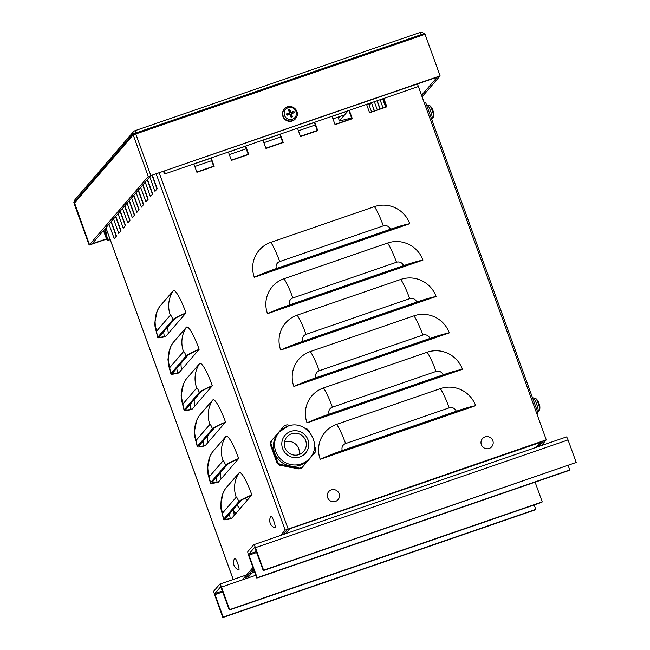 <?xml version="1.0" encoding="UTF-8"?>
<svg xmlns="http://www.w3.org/2000/svg" width="650" height="650" viewBox="0 0 650 650"><rect width="100%" height="100%" fill="white"/><g stroke="black" fill="none" stroke-linecap="round" stroke-linejoin="round"><path stroke-width="0.97" d="M109.858 238.704L107.526 239.509A2.779 0.455 71 0 1 107.526 240.573A2.779 0.455 71 0 1 106.283 238.339L103.472 230.588M103.813 230.189L106.624 237.949L104.829 229.011M106.283 238.339L106.624 237.949L107.526 239.509L105.308 228.459M356.037 282.222A25.919 25.464 -139.3 0 1 356.493 282.433L276.51 310.001M369.216 318.622A25.919 25.464 -139.3 0 1 369.671 318.833L289.689 346.401M382.387 355.022A25.919 25.464 -139.3 0 1 382.842 355.233L302.868 382.793M395.566 391.422A25.919 25.464 -139.3 0 1 396.021 391.625L316.038 419.193M408.744 427.814A25.919 25.464 -139.3 0 1 409.199 428.025L329.217 455.593M163.434 171.527L164.507 173.363A2.779 0.455 -109 0 0 164.986 173.867A2.779 0.455 -109 0 0 164.523 171.153M417.536 83.947A2.779 0.455 71 0 1 417.991 86.661L164.986 173.867M283.132 534.568L287.747 529.206L543.351 441.106L538.728 446.469M383.849 98.434L386.88 106.811L369.606 112.759L366.576 104.39M349.302 110.338L352.341 118.714L335.067 124.662L332.036 116.293M314.762 122.241L317.793 130.618L300.527 136.573L297.497 128.196M280.223 134.152L283.254 142.521L265.988 148.476L262.957 140.099M245.684 146.055L248.714 154.432L231.441 160.379L228.41 152.011M211.144 157.958L214.175 166.335L196.901 172.282L193.871 163.914M541.32 445.583L546.284 439.823L285.163 530.099L156.252 174.005M546.284 439.823L417.901 85.183M254.329 277.266A27.771 27.276 -139.3 0 1 270.822 242.336L374.449 206.619A27.771 27.276 -139.3 0 1 409.768 223.689L254.329 277.266A27.771 2.584 160.1 0 1 276.412 268.539L390.398 229.255A27.771 2.584 160.1 0 1 409.768 223.689M267.507 313.658A27.771 27.276 -139.3 0 1 284.001 278.736L387.627 243.019A27.771 27.276 -139.3 0 1 422.939 260.089L267.507 313.658A27.771 2.584 160.1 0 1 289.591 304.939L403.577 265.655A27.771 2.584 160.1 0 1 422.939 260.089M280.686 350.058A27.771 27.276 -139.3 0 1 297.18 315.128L400.798 279.419A27.771 27.276 -139.3 0 1 436.118 296.489L280.686 350.058A27.771 2.584 160.1 0 1 302.77 341.339L416.747 302.055A27.771 2.584 160.1 0 1 436.118 296.489M293.865 386.457A27.771 27.276 -139.3 0 1 310.351 351.528L413.977 315.811A27.771 27.276 -139.3 0 1 449.296 332.881L293.865 386.457A27.771 2.584 160.1 0 1 315.941 377.739L429.926 338.447A27.771 2.584 160.1 0 1 449.296 332.881M307.036 422.858A27.771 27.276 -139.3 0 1 323.529 387.928L427.156 352.211A27.771 27.276 -139.3 0 1 462.467 369.281L307.036 422.858A27.771 2.584 160.1 0 1 329.119 414.139L443.105 374.847A27.771 2.584 160.1 0 1 462.467 369.281M475.646 405.681L320.214 459.257A27.771 27.276 -139.3 0 1 336.708 424.328L440.326 388.611A27.771 27.276 -139.3 0 1 475.646 405.681A27.771 2.584 160.1 0 0 456.284 411.247L342.298 450.531A27.771 2.584 160.1 0 0 320.214 459.257M289.778 467.244A20.361 20.004 -139.3 0 1 288.364 466.968M273.845 454.553A20.361 20.004 -139.3 0 1 273.358 453.196M213.744 166.481L210.714 158.104M248.284 154.578L245.253 146.201M282.823 142.675L279.793 134.298M258.131 275.949L258.359 275.689A25.919 2.413 -19.9 0 1 276.185 268.808L390.171 229.515A25.919 2.413 -19.9 0 1 406.185 224.738L405.957 224.998M405.275 225.233A25.919 25.464 40.7 0 0 404.861 225.046M271.31 312.349L271.537 312.089A25.919 2.413 -19.9 0 1 289.364 305.199L403.349 265.915A25.919 2.413 -19.9 0 1 419.364 261.137L419.136 261.398M418.454 261.633A25.919 25.464 40.7 0 0 418.039 261.446M284.489 348.749L284.716 348.489A25.919 2.413 -19.9 0 1 302.543 341.599L416.528 302.315A25.919 2.413 -19.9 0 1 432.543 297.537L432.315 297.798M431.632 298.033A25.919 25.464 40.7 0 0 431.21 297.846M297.668 385.149L297.887 384.881A25.919 2.413 -19.9 0 1 315.721 377.999L429.699 338.715A25.919 2.413 -19.9 0 1 445.721 333.929L445.494 334.197M444.811 334.433A25.919 25.464 40.7 0 0 444.389 334.246M310.838 421.541L311.066 421.281A25.919 2.413 -19.9 0 1 328.892 414.399L442.878 375.115A25.919 2.413 -19.9 0 1 458.892 370.329L458.664 370.598M457.982 370.825A25.919 25.464 40.7 0 0 457.567 370.646M324.017 457.941L324.244 457.681A25.919 2.413 -19.9 0 1 342.071 450.799L456.056 411.507A25.919 2.413 -19.9 0 1 472.071 406.729L471.843 406.989M471.161 407.225A25.919 25.464 40.7 0 0 470.738 407.038M351.91 118.861L348.879 110.484M386.449 106.957L383.419 98.581M317.371 130.764L314.332 122.395M351.585 117.975L339.316 121.03L338.609 118.357L340.332 116.35M339.316 121.03L348.197 110.719M166.116 335.977L164.385 336.57A25.919 2.413 -19.9 0 1 159.502 336.863A25.919 2.413 -19.9 0 1 159.697 336.375L174.639 319.028A25.919 2.413 -19.9 0 1 183.771 314.072L185.494 313.479L165.62 336.554A27.771 2.584 160.1 0 1 157.763 337.496L155.041 326.674L154.781 322.806L157.186 310.993L159.502 306.743A27.771 4.518 71 0 1 159.599 306.613L173.184 290.842A27.771 4.518 71 0 1 185.989 312.902A27.771 2.584 160.1 0 0 172.916 319.621L157.974 336.968A27.771 2.584 160.1 0 0 157.763 337.496M167.96 326.787A25.919 4.217 -109 0 0 168.382 333.344M179.294 372.377L177.564 372.97A25.919 2.413 -19.9 0 1 172.681 373.262A25.919 2.413 -19.9 0 1 172.876 372.775L187.817 355.428A25.919 2.413 -19.9 0 1 196.942 350.472L198.673 349.879L178.791 372.954A27.771 2.584 160.1 0 1 170.942 373.896L168.553 365.284L167.96 359.206L170.365 347.392L172.681 343.135A27.771 4.518 71 0 1 172.778 343.013L186.363 327.243A27.771 4.518 71 0 1 199.168 349.294A27.771 2.584 160.1 0 0 186.087 356.021L171.145 373.368A27.771 2.584 160.1 0 0 170.942 373.896M181.139 363.179A25.919 4.217 -109 0 0 181.561 369.736M192.465 408.769L190.743 409.37A25.919 2.413 -19.9 0 1 185.859 409.662A25.919 2.413 -19.9 0 1 186.054 409.175L200.996 391.828A25.919 2.413 -19.9 0 1 210.121 386.872L211.851 386.271L191.969 409.354A27.771 2.584 160.1 0 1 184.121 410.296L181.391 399.474L181.139 395.606L183.544 383.793L185.859 379.535A27.771 4.518 71 0 1 185.957 379.413L199.542 363.642A27.771 4.518 71 0 1 212.347 385.694A27.771 2.584 160.1 0 0 199.266 392.421L184.324 409.768A27.771 2.584 160.1 0 0 184.121 410.296M194.317 399.579A25.919 4.217 -109 0 0 194.74 406.136M205.644 445.169L203.921 445.77A25.919 2.413 -19.9 0 1 199.038 446.062A25.919 2.413 -19.9 0 1 199.225 445.575L214.167 428.22A25.919 2.413 -19.9 0 1 223.299 423.264L225.022 422.671L205.148 445.754A27.771 2.584 160.1 0 1 197.291 446.688L194.569 435.874L194.317 432.006L196.714 420.192L199.038 415.935A27.771 4.518 71 0 1 199.127 415.805L212.713 400.034A27.771 4.518 71 0 1 225.526 422.094A27.771 2.584 160.1 0 0 212.444 428.821L197.502 446.168A27.771 2.584 160.1 0 0 197.291 446.688M207.488 435.979A25.919 4.217 -109 0 0 207.911 442.536M218.822 481.569L217.092 482.162A25.919 2.413 -19.9 0 1 212.209 482.462A25.919 2.413 -19.9 0 1 212.404 481.967L227.346 464.62A25.919 2.413 -19.9 0 1 236.47 459.664L238.201 459.071L218.327 482.146A27.771 2.584 160.1 0 1 210.47 483.088L208.089 474.476L207.488 468.398L209.893 456.584L212.209 452.335A27.771 4.518 71 0 1 212.306 452.205L225.891 436.434A27.771 4.518 71 0 1 238.696 458.494A27.771 2.584 160.1 0 0 225.623 465.221L210.681 482.568A27.771 2.584 160.1 0 0 210.47 483.088M220.667 472.379A25.919 4.217 -109 0 0 221.089 478.936M185.989 312.902L185.494 313.479M199.168 349.294L198.673 349.879M212.347 385.694L211.851 386.271M225.526 422.094L225.022 422.671M238.696 458.494L238.201 459.071M232.001 517.969L230.271 518.562A25.919 2.413 -19.9 0 1 225.387 518.854A25.919 2.413 -19.9 0 1 225.582 518.367L240.524 501.02A25.919 2.413 -19.9 0 1 249.649 496.064L251.379 495.471L231.498 518.546A27.771 2.584 160.1 0 1 223.649 519.488L220.919 508.666L220.667 504.798L223.072 492.984L225.387 488.735A27.771 4.518 71 0 1 225.485 488.605L239.07 472.834A27.771 4.518 71 0 1 251.875 494.894L251.379 495.471M233.846 508.779A25.919 4.217 -109 0 0 234.268 515.336M251.875 494.894A27.771 2.584 160.1 0 0 238.794 501.613L223.852 518.96A27.771 2.584 160.1 0 0 223.649 519.488M147.469 179.506L152.709 193.984L150.451 196.617L145.21 182.138M147.257 179.757L152.498 194.236M138.418 190.019L143.658 204.498L141.391 207.131L136.151 192.652M138.198 190.271L143.447 204.75M129.358 200.533L134.599 215.012L132.332 217.644L127.091 203.166M129.147 200.785L134.388 215.264M120.299 211.047L125.548 225.526L123.281 228.158L118.04 213.679M120.088 211.299L125.328 225.778M111.247 221.561L116.488 236.039L114.221 238.672L108.981 224.193M111.036 221.812L116.277 236.291M115.773 216.304L121.014 230.783L118.755 233.415L113.506 218.936M115.562 216.556L120.803 231.034M124.832 205.79L130.073 220.269L127.806 222.901L122.566 208.422M124.621 206.042L129.862 220.521M133.884 195.276L139.124 209.755L136.866 212.387L131.625 197.909M133.673 195.528L138.913 210.007M142.943 184.763L148.184 199.241L145.917 201.874L140.676 187.395M142.732 185.014L147.972 199.493M152.393 175.329L157.243 188.727L154.976 191.36L149.736 176.881M152.124 175.427L157.024 188.979M371.483 102.692L374.514 111.069M371.727 103.358L374.246 111.158M371.516 103.61L368.924 104.504L370.053 103.188M371.654 112.052L368.924 104.504M382.923 98.751L385.954 107.128M382.647 98.849L385.686 107.218M383.094 108.111L380.063 99.734M377.203 100.726L380.234 109.094M376.935 100.815L379.966 109.192M377.374 110.086L374.343 101.709M468.406 408.176L468.227 407.696M455.227 371.776L455.057 371.296M442.049 335.384L441.878 334.896M428.878 298.984L428.699 298.496M415.699 262.584L415.521 262.104M402.521 226.184L402.35 225.704M242.978 579.069L252.98 567.458M280.54 535.462L285.163 530.099M245.57 578.175L253.516 568.945M288.811 528.84A2.779 2.73 40.7 0 0 290.006 528.71A2.779 0.455 -109 0 0 290.062 528.409M289.916 528.458L285.724 533.674M540.475 442.098A2.779 0.455 71 0 1 540.418 442.398A2.779 2.73 40.7 0 0 541.434 441.773L536.827 447.127M222.763 591.914L215.044 594.571L214.841 593.572L220.74 586.731L229.312 610.009L229.653 609.611L221.496 587.08A3.705 0.601 -109 0 0 219.838 584.106A3.705 0.601 -109 0 0 219.789 584.139L213.899 590.972A3.705 0.601 -109 0 0 214.703 594.969L222.861 617.5L535.454 509.762L535.795 509.364L534.186 504.928M535.113 482.154L542.246 501.873L541.905 502.271L229.312 610.009M542.246 501.873L229.653 609.611M215.044 594.571L223.202 617.102L535.795 509.364M566.345 436.971A3.705 0.601 71 0 1 566.394 436.938A3.705 0.601 71 0 1 568.051 439.912L576.209 462.442L263.616 570.188L255.458 547.658A3.705 0.601 -109 0 0 253.801 544.684A3.705 0.601 -109 0 0 253.752 544.716L247.861 551.549A3.705 0.601 -109 0 0 248.666 555.539L256.823 578.069L569.416 470.332L569.758 469.934L568.149 465.497M256.726 552.484L249.007 555.149L248.804 554.149L254.703 547.308L263.274 570.578L263.616 570.188M576.209 462.442L263.274 570.578M249.007 555.149L257.164 577.679L569.758 469.934M348.01 110.931L332.085 116.423M314.381 122.525L297.546 128.326M279.841 134.428L262.998 140.229M245.302 146.331L228.459 152.141M210.762 158.234L193.919 164.044M194.813 166.506L211.656 160.704M229.352 154.602L246.196 148.801M263.892 142.699L280.735 136.89M298.431 130.796L315.274 124.987M332.979 118.885L344.614 114.879M419.908 32.532A3.705 0.601 71 0 1 419.957 32.5A3.705 0.601 71 0 1 421.614 35.474L425.067 34.288L440.123 75.888L150.849 175.589L135.785 133.989L136.654 133.689A3.705 0.601 -109 0 0 134.989 130.715A3.705 0.601 -109 0 0 134.94 130.748A3.705 3.64 40.7 0 0 132.746 135.411L133.201 134.883L148.257 176.483L89.505 244.693L74.563 202.963A3.705 3.64 -139.3 0 1 75.205 199.355L133.396 131.804M421.566 95.314L437.198 77.171L439.79 76.278L150.849 175.589L92.097 243.799L89.505 244.693L106.478 238.842M135.915 133.339L134.94 130.748M135.281 134.16A0.926 0.91 40.7 0 1 135.882 133.347L136.216 133.843M422.11 96.801L440.123 75.888M424.483 34.491A3.705 3.64 40.7 0 0 420.014 32.5M133.201 134.883L135.785 133.989L150.849 175.589L148.257 176.483M89.164 245.082L74.108 203.482L74.449 203.093L89.505 244.693L89.164 245.082L106.576 239.086M290.729 116.114A2.527 2.486 -139.3 0 0 291.403 115.846L292.419 116.821A12.025 2.998 -109.7 0 0 291.566 114.173L291.882 113.514L294.352 112.718A4.03 3.957 40.7 0 0 293.873 111.394A12.025 2.104 158.2 0 0 291.403 112.19L290.737 111.865A12.025 2.958 -107.4 0 0 289.729 109.395L289.713 111.199A2.527 2.486 -139.3 0 0 289.047 111.394M292.589 113.287A2.527 2.486 -139.3 0 0 292.281 112.442L293.873 111.394M289.729 109.395A4.03 3.957 40.7 0 0 288.413 109.85A12.025 0.942 69.4 0 1 289.412 112.32L289.104 112.978A12.025 2.186 160.4 0 0 286.479 113.945L287.649 114.034A2.527 2.486 -139.3 0 0 287.958 114.904M286.479 113.945A4.03 3.957 40.7 0 0 286.959 115.269L289.583 114.303L290.249 114.628A12.025 0.894 71.6 0 1 291.102 117.276A4.03 3.957 40.7 0 0 292.419 116.821M284.546 115.456A6.159 6.053 -139.3 0 1 291.363 107.494A6.159 6.053 -139.3 0 1 294.978 117.479A6.159 6.053 -139.3 0 1 284.546 115.456M289.412 112.32L288.754 113.807L287.649 114.034M291.403 115.846L290.826 114.806L291.882 113.514M296.376 117.463L296.181 117.788A7.402 7.272 -139.3 0 1 285.049 119.559A7.402 7.272 -139.3 0 1 285.155 108.29L285.447 108.054A7.337 7.207 40.7 0 0 289.437 120.981A7.337 7.207 40.7 0 0 296.376 117.463C300.625 110.971 291.233 102.887 285.447 108.054A7.337 7.207 40.7 0 1 287.568 106.892M292.281 112.442L291.07 113.011L289.981 112.483L289.713 111.199M289.258 112.734L288.754 113.807M290.826 114.806L291.85 113.522M234.723 558.317A6.159 0.999 71 0 1 237.786 563.721A6.159 0.999 71 0 1 238.704 569.863A7.784 7.784 0 0 1 234.723 558.317M270.952 516.262A6.159 0.999 71 0 1 274.007 521.666A6.159 0.999 71 0 1 274.926 527.808A7.784 7.784 0 0 1 270.952 516.262M481.358 444.657A6.159 6.045 -139.3 0 1 488.158 436.694A6.159 6.045 -139.3 0 1 491.774 446.68A6.159 6.045 -139.3 0 1 481.358 444.657M327.649 497.632A6.159 6.045 -139.3 0 1 334.457 489.669A6.159 6.045 -139.3 0 1 338.065 499.655A6.159 6.045 -139.3 0 1 327.649 497.632M244.652 498.412A11.107 10.912 -139.3 0 1 247.317 500.183M235.918 513.419A17.55 17.233 -139.3 0 1 233.773 511.282M234.024 513.776A18.883 18.549 40.7 0 0 234.918 514.572M240.045 508.633A11.107 10.912 -139.3 0 1 237.136 504.952M291.549 433.769A11.107 10.912 40.7 0 0 286.268 450.296A11.107 10.912 40.7 0 0 303.729 451.417A11.107 10.912 40.7 0 0 291.549 433.769M298.902 468.91L279.394 465.124L280.036 464.384L299.544 468.171L298.902 468.91A22.677 22.279 -139.3 0 0 301.779 467.919L315.161 452.278A22.677 22.279 -139.3 0 0 315.697 449.288L314.502 445.819M277.054 463.125L270.294 444.438L270.936 443.69L277.696 462.378L277.054 463.125A22.677 22.279 -139.3 0 0 279.394 465.124M270.822 441.448L284.213 425.799L270.822 441.448A22.677 22.279 -139.3 0 0 270.294 444.438M309.481 432.039L308.929 430.601A22.677 22.279 -139.3 0 0 306.589 428.594L305.077 428.277M290.721 425.457L287.081 424.808A22.677 22.279 -139.3 0 0 284.213 425.799M309.741 458.193L308.62 459.501A20.085 19.736 -139.3 0 1 277.038 457.47A20.085 19.736 -139.3 0 1 278.176 433.282L279.305 431.974A20.085 19.736 40.7 0 0 301.332 463.889A20.085 19.736 40.7 0 0 309.741 458.193C323.375 444.064 305.963 418.771 287.796 426.221L279.305 431.974A20.085 19.736 40.7 0 1 287.714 426.278M302.421 467.179A22.677 22.279 -139.3 0 1 299.544 468.171M270.936 443.69A22.677 22.279 -139.3 0 1 271.464 440.7M280.036 464.384A22.677 22.279 -139.3 0 1 277.696 462.378M299.171 454.537A11.107 10.912 40.7 0 0 284.489 441.886M536.965 414.074L537.997 412.872L425.685 102.619L424.377 103.066M536.689 413.319L537.997 412.872M432.876 109.947L432.876 109.939A12.025 1.17 155 0 0 432.868 109.858A12.025 1.17 155 0 0 432.64 109.753A4.03 0.658 71 0 1 433.119 111.077A12.025 1.056 -14.8 0 1 433.355 111.207A12.033 12.033 0 0 1 433.656 116.805L433.656 116.805A6.159 0.999 -109 0 0 432.404 110.971A6.159 0.999 -109 0 0 429.796 105.609L427.229 104.999A7.337 1.194 71 0 1 430.633 111.239A7.337 1.194 71 0 1 432.096 118.804A7.337 1.194 71 0 1 432.006 118.869L433.656 116.805M538.915 402.862L538.671 402.447L538.915 402.862A12.025 1.17 155 0 0 538.907 402.781A12.025 1.17 155 0 0 538.679 402.675A4.03 0.658 71 0 1 539.159 403.991A12.025 1.056 -14.8 0 1 539.394 404.129A12.033 12.033 0 0 1 539.695 409.727L539.695 409.727A6.159 0.999 -109 0 0 538.444 403.894A6.159 0.999 -109 0 0 535.836 398.531L533.268 397.922A7.337 1.194 71 0 1 536.673 404.162A7.337 1.194 71 0 1 538.135 411.718A7.337 1.194 71 0 1 538.046 411.783L539.695 409.727M73.791 202.621L132.884 134.014L424.751 33.418L424.223 34.036M105.926 227.736L233.261 579.483M462.402 410.248L462.134 409.5L462.402 410.248M449.223 373.848L448.955 373.1L449.223 373.848M436.044 337.447L435.776 336.708L436.052 337.447M422.874 301.056L422.598 300.308M409.695 264.656L409.427 263.908L409.695 264.656M396.516 228.256L396.248 227.508L396.516 228.256M164.507 173.363L164.093 171.299M159.274 172.957L288.088 528.808M354.876 282.62A25.919 25.464 -139.3 0 1 355.347 282.823M368.054 319.02A25.919 25.464 -139.3 0 1 368.526 319.223M381.233 355.42A25.919 25.464 -139.3 0 1 381.704 355.623M394.404 391.82A25.919 25.464 -139.3 0 1 394.875 392.023M407.582 428.22A25.919 25.464 -139.3 0 1 408.054 428.423M270.822 242.336A27.771 4.518 71 0 1 279.711 261.56L383.338 225.842A5.558 5.452 -139.3 0 1 390.398 229.255M383.338 225.842A27.771 4.518 -109 0 0 374.449 206.619M279.711 261.56A5.558 5.452 40.7 0 0 276.412 268.539M284.001 278.736A27.771 4.518 71 0 1 292.89 297.952L396.508 262.243A5.558 5.452 -139.3 0 1 403.577 265.655M396.508 262.243A27.771 4.518 -109 0 0 387.627 243.019M292.89 297.952A5.558 5.452 40.7 0 0 289.591 304.939M297.18 315.128A27.771 4.518 71 0 1 306.069 334.352L409.687 298.634A5.558 5.452 -139.3 0 1 416.747 302.055M409.687 298.634A27.771 4.518 -109 0 0 400.798 279.419M306.069 334.352A5.558 5.452 40.7 0 0 302.77 341.339M310.351 351.528A27.771 4.518 71 0 1 319.239 370.752L422.866 335.034A5.558 5.452 -139.3 0 1 429.926 338.447M422.866 335.034A27.771 4.518 -109 0 0 413.977 315.811M319.239 370.752A5.558 5.452 40.7 0 0 315.941 377.739M323.529 387.928A27.771 4.518 71 0 1 332.418 407.152L436.044 371.434A5.558 5.452 -139.3 0 1 443.105 374.847M436.044 371.434A27.771 4.518 -109 0 0 427.156 352.211M332.418 407.152A5.558 5.452 40.7 0 0 329.119 414.139M336.708 424.328A27.771 4.518 71 0 1 345.597 443.552L449.215 407.834A5.558 5.452 -139.3 0 1 456.284 411.247M449.215 407.834A27.771 4.518 -109 0 0 440.326 388.611M345.597 443.552A5.558 5.452 40.7 0 0 342.298 450.531M366.673 104.65L367.039 104.228L366.673 104.65M164.385 336.57A25.919 4.217 71 0 1 163.654 331.784M177.564 372.97A25.919 4.217 71 0 1 176.824 368.184M190.743 409.37A25.919 4.217 71 0 1 190.003 404.584M203.921 445.77A25.919 4.217 71 0 1 203.182 440.984M217.092 482.162A25.919 4.217 71 0 1 216.361 477.384M159.599 306.613A27.771 27.276 40.7 0 0 156.772 330.98L170.349 315.209A5.558 0.902 71 0 1 172.916 319.621M170.349 315.209A27.771 27.276 -139.3 0 1 173.184 290.842M156.772 330.98A5.558 0.902 -109 0 0 157.974 336.968M172.778 343.013A27.771 27.276 40.7 0 0 169.942 367.38L183.528 351.609A5.558 0.902 71 0 1 186.087 356.021M183.528 351.609A27.771 27.276 -139.3 0 1 186.363 327.243M169.942 367.38A5.558 0.902 -109 0 0 171.145 373.368M185.957 379.413A27.771 27.276 40.7 0 0 183.121 403.78L196.706 388.009A5.558 0.902 71 0 1 199.266 392.421M196.706 388.009A27.771 27.276 -139.3 0 1 199.542 363.642M183.121 403.78A5.558 0.902 -109 0 0 184.324 409.768M199.127 415.805A27.771 27.276 40.7 0 0 196.3 440.18L209.885 424.409A5.558 0.902 71 0 1 212.444 428.821M209.885 424.409A27.771 27.276 -139.3 0 1 212.713 400.034M196.3 440.18A5.558 0.902 -109 0 0 197.502 446.168M212.306 452.205A27.771 27.276 40.7 0 0 209.471 476.58L223.056 460.809A5.558 0.902 71 0 1 225.623 465.221M223.056 460.809A27.771 27.276 -139.3 0 1 225.891 436.434M209.471 476.58A5.558 0.902 -109 0 0 210.681 482.568M230.271 518.562A25.919 4.217 71 0 1 229.531 513.776M225.485 488.605A27.771 27.276 40.7 0 0 222.649 512.972L236.234 497.201A5.558 0.902 71 0 1 238.794 501.613M236.234 497.201A27.771 27.276 -139.3 0 1 239.07 472.834M222.649 512.972A5.558 0.902 -109 0 0 223.852 518.96M422.606 300.308L422.874 301.048M254.061 570.44L248.162 577.281M536.136 447.363L540.418 442.398L290.006 528.71M255.799 575.258L221.496 587.08M214.841 593.572L222.422 590.964M568.051 439.912L255.458 547.658M248.804 554.149L256.384 551.533M135.882 133.347L135.298 134.038M421.614 35.474L136.654 133.689M132.746 135.411L74.563 202.963M292.256 116.488A3.648 3.583 -139.3 0 1 290.989 116.927M293.507 111.556A3.648 3.583 -139.3 0 1 293.971 112.84M288.559 110.207A3.648 3.583 -139.3 0 1 289.819 109.777M287.284 115.147A3.648 3.583 -139.3 0 1 286.821 113.864M291.826 113.539L291.33 113.734M291.403 112.19L291.07 113.011M290.737 111.865L289.981 112.483M290.704 431.429A13.609 13.366 -139.3 0 1 308.011 439.79A13.609 13.366 -139.3 0 1 299.926 456.909A13.609 13.366 -139.3 0 1 282.62 448.541A13.609 13.366 -139.3 0 1 290.704 431.429M107.526 240.573L110.199 239.655M351.812 118.601L334.969 124.402M317.273 130.504L300.43 136.313M282.734 142.407L265.891 148.216M248.194 154.318L231.351 160.119M213.655 166.221L196.812 172.023M233.22 579.491L105.901 227.768M219.838 584.106L254.662 572.106M253.801 544.684L566.394 436.938M134.989 130.715L419.957 32.5M289.437 112.612L289.291 113.246M433.128 111.077L432.648 109.753M432.868 109.858A12.033 12.033 0 0 0 429.796 105.609M427.229 104.999L426.611 105.186M539.167 403.991L538.688 402.675M538.907 402.781A12.033 12.033 0 0 0 535.836 398.531M533.268 397.922L532.651 398.109"/></g></svg>
